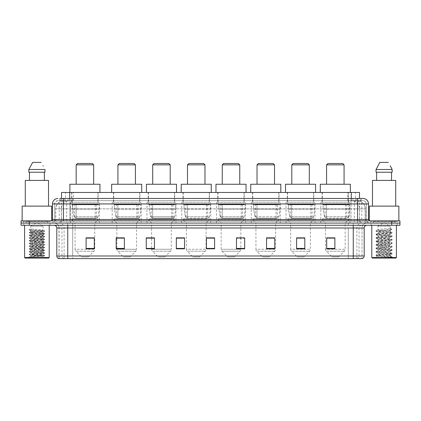<?xml version="1.0" encoding="UTF-8"?>
<svg xmlns="http://www.w3.org/2000/svg" width="421" height="421" viewBox="0 0 421 421"><rect width="100%" height="100%" fill="white"/><g stroke="black" fill="none" stroke-linecap="round" stroke-linejoin="round"><path stroke-width="0.32" stroke-dasharray="2.1 1.58" d="M349.814 202.301L320.834 202.301L349.814 202.301L349.814 223.077L320.834 223.077L349.814 223.077M320.834 202.301L320.834 223.077M315.04 202.301L286.059 202.301L315.04 202.301L315.04 223.077L286.059 223.077L315.04 223.077M286.059 202.301L286.059 223.077M280.265 202.301L251.29 202.301L280.265 202.301L280.265 223.077L251.29 223.077L280.265 223.077M251.29 202.301L251.29 223.077M245.49 202.301L216.515 202.301L245.49 202.301L245.49 223.077L216.515 223.077L245.49 223.077M216.515 202.301L216.515 223.077M210.721 202.301L181.74 202.301L210.721 202.301L210.721 223.077L181.74 223.077L210.721 223.077M181.74 202.301L181.74 223.077M175.946 202.301L146.966 202.301L175.946 202.301L175.946 223.077L146.966 223.077L175.946 223.077M146.966 202.301L146.966 223.077M141.172 202.301L112.191 202.301L141.172 202.301L141.172 223.077L112.191 223.077L141.172 223.077M112.191 202.301L112.191 223.077M99.398 202.301L70.423 202.301L99.398 202.301L99.398 223.077L70.423 223.077L99.398 223.077M70.423 202.301L70.423 223.077M356.892 200.659L354.229 200.659L357.845 200.691L359.36 201.343L348.783 200.67L72.217 200.67L61.64 201.343L61.513 198.47L361.129 198.47L59.871 198.47L59.871 200.659L361.129 200.659L59.871 200.659M359.487 192.455L61.513 192.455M357.845 200.691A8.199 8.199 0 0 1 365.307 208.858L365.307 223.077L55.693 223.077L365.307 223.077M61.513 201.291L63.155 200.691L66.771 200.659L64.108 200.659M63.155 200.691A8.199 8.199 0 0 0 55.693 208.858L55.856 223.077M98.172 192.455L71.654 192.455L98.172 192.455L98.172 202.301L71.654 202.301L98.172 202.301M71.654 192.455L71.654 202.301M139.94 192.455L113.423 192.455L139.94 192.455L139.94 202.301L113.423 202.301L139.94 202.301M113.423 192.455L113.423 202.301M174.715 192.455L148.197 192.455L174.715 192.455L174.715 202.301L148.197 202.301L174.715 202.301M148.197 192.455L148.197 202.301M209.49 192.455L182.972 192.455L209.49 192.455L209.49 202.301L182.972 202.301L209.49 202.301M182.972 192.455L182.972 202.301M244.264 192.455L217.746 192.455L244.264 192.455L244.264 202.301L217.746 202.301L244.264 202.301M217.746 192.455L217.746 202.301M279.034 192.455L252.516 192.455L279.034 192.455L279.034 202.301L252.516 202.301L279.034 202.301M252.516 192.455L252.516 202.301M313.808 192.455L287.29 192.455L313.808 192.455L313.808 202.301L287.29 202.301L313.808 202.301M287.29 192.455L287.29 202.301M348.583 192.455L322.065 192.455L348.583 192.455L348.583 202.301L322.065 202.301L348.583 202.301M322.065 192.455L322.065 202.301M359.487 198.47L359.36 192.455M66.771 200.659L354.229 200.659M63.424 198.47L361.129 198.47L361.129 200.659M363.044 200.659L57.956 200.659L363.044 200.659A3.279 3.279 0 0 1 366.323 203.938L366.323 219.52L52.488 219.52M52.488 203.938L366.323 203.938L54.677 203.938L54.677 219.52A3.552 3.552 0 0 1 51.12 223.077L369.88 223.077L51.12 223.077M363.044 198.47L362.96 198.47A5.468 5.384 90 0 1 368.343 203.938L368.512 203.938M63.424 220.888L369.88 220.888L63.424 220.888M395.03 220.888L373.159 220.888L395.03 220.888L395.03 223.077L373.159 223.077L395.03 223.077L395.03 221.435L373.159 221.435L395.03 221.435M373.159 220.888L373.159 221.435M47.841 220.888L25.97 220.888L47.841 220.888L47.841 223.077L25.97 223.077L47.841 223.077L47.841 221.435L25.97 221.435L47.841 221.435M25.97 220.888L25.97 221.435M399.95 225.261L21.05 225.261L21.05 220.888L399.95 220.888M21.05 223.077L399.95 223.077L21.05 223.077M50.025 223.077L50.025 225.261L23.781 225.261L50.025 225.261L23.781 225.261L50.025 225.261L50.025 223.077L23.781 223.077L23.781 225.261L23.781 223.077L50.025 223.077M397.219 223.077L397.219 225.261L370.975 225.261L397.219 225.261L370.975 225.261L397.219 225.261L397.219 223.077L370.975 223.077L370.975 225.261L370.975 223.077L397.219 223.077M50.299 221.435L23.513 221.435L50.299 221.435L50.299 223.077L23.513 223.077L50.299 223.077M23.513 221.435L23.513 223.077M397.487 221.435L370.701 221.435L397.487 221.435L397.487 223.077L370.701 223.077L397.487 223.077M370.701 221.435L370.701 223.077M361.871 258.615L353.256 258.615L353.256 227.998L362.007 227.998L362.007 258.615L362.007 227.998A4.92 4.92 0 0 1 366.928 223.077L54.072 223.077L366.928 223.077M58.993 258.615L58.993 227.998L364.191 227.998M353.256 225.261L54.072 225.261L353.256 225.261M373.159 223.077L395.03 223.077L373.159 223.077M25.97 223.077L47.841 223.077L25.97 223.077M334.884 248.422L334.884 237.865L334.884 248.8L326.685 248.8L326.685 237.923L326.685 248.8L334.884 248.8L334.884 237.976L334.884 248.8L334.884 238.302L326.685 238.302L326.685 248.8L326.685 237.865L334.884 237.865L326.685 237.865L334.884 237.865L334.884 248.422L326.685 248.422M304.815 248.422L304.815 237.865L304.815 248.8L296.616 248.8L296.616 237.923L296.616 248.8L304.815 248.8L304.815 237.976L304.815 248.8L304.815 238.302L296.616 238.302L296.616 248.8L296.616 237.865L304.815 237.865L296.616 237.865L304.815 237.865L304.815 248.422L296.616 248.422M274.745 248.422L274.745 237.865L274.745 248.8L266.54 248.8L266.54 237.923L266.54 248.8L274.745 248.8L274.745 237.976L274.745 248.8L274.745 238.302L266.54 238.302L266.54 248.8L266.54 237.865L274.745 237.865L266.54 237.865L274.745 237.865L274.745 248.422L266.54 248.422M236.47 237.923L244.675 237.923L244.675 248.8L244.675 237.865L244.675 248.8L236.47 248.8L236.47 237.923L236.47 248.8L244.675 248.8L244.675 237.976L244.675 248.8L244.675 238.302L236.47 238.302L236.47 237.865L236.47 248.8L236.47 237.865L244.675 237.865L236.47 237.865L240.844 237.865L240.844 223.077L221.162 223.077L221.162 249.279A2.731 2.731 0 0 0 221.962 251.216L240.044 251.216L221.962 251.216L227.724 256.973L234.281 256.973L227.724 256.973M94.315 248.422L94.315 237.865L94.315 248.8L86.116 248.8L86.116 237.923L86.116 248.8L94.315 248.8L94.315 237.976L94.315 248.8L94.315 238.302L86.116 238.302L86.116 248.8L86.116 237.865L94.315 237.865L86.116 237.865L94.315 237.865L94.315 248.422L86.116 248.422M124.384 237.923L116.185 237.923L116.185 248.8L124.384 248.8L124.384 237.865L124.384 248.8L116.185 248.8L116.185 237.923L116.185 248.8L124.384 248.8L124.384 237.976L124.384 248.8L124.384 238.302L116.185 238.302L116.185 248.8L116.185 237.923L116.185 248.8L116.185 238.302L124.384 238.302L124.384 237.865L116.185 237.865L124.384 237.865L116.843 237.865L116.843 223.077L113.696 219.794L139.667 219.794L113.696 219.794L113.696 218.699L139.667 218.699L113.696 218.699M154.46 237.923L146.255 237.923L146.255 248.8L154.46 248.8L154.46 237.865L154.46 248.8L146.255 248.8L146.255 237.923L146.255 248.8L154.46 248.8L154.46 237.976L154.46 248.8L154.46 238.302L146.255 238.302L146.255 237.865L146.255 248.8L146.255 237.923L146.255 248.8L146.255 238.302L154.46 238.302L154.46 237.865L146.255 237.865L154.46 237.865L151.613 237.865L151.613 223.077L148.471 219.794L174.441 219.794L148.471 219.794L148.471 218.699L174.441 218.699L148.471 218.699M184.53 248.422L184.53 237.865L184.53 248.8L176.325 248.8L176.325 237.923L176.325 248.8L184.53 248.8L184.53 237.976L184.53 248.8L184.53 238.302L176.325 238.302L176.325 237.865L176.325 248.8L176.325 237.923L176.325 248.8L176.325 238.302L184.53 238.302L184.53 237.923L184.53 248.422L176.325 248.422L176.325 248.8L184.53 248.8L184.53 237.923L176.325 237.923L176.325 248.422M214.599 248.422L214.599 237.865L214.599 248.8L206.401 248.8L206.401 237.923L206.401 248.8L214.599 248.8L214.599 237.976L214.599 248.8L214.599 238.302L206.401 238.302L206.401 237.865L206.401 248.8L206.401 237.923L206.401 248.8L206.401 238.302L214.599 238.302L214.599 237.923L214.599 248.422L206.401 248.422L206.401 248.8L214.599 248.8L214.599 237.923L206.401 237.923L206.401 248.422M63.887 258.615A2.731 2.694 -90 0 1 61.95 255.989L61.95 227.998L72.717 227.998L72.717 255.989L56.972 255.989A2.731 2.694 -90 0 0 58.914 258.615L362.086 258.615A2.731 2.694 90 0 0 364.028 255.989L72.717 255.989L72.717 258.615L72.717 225.261M184.53 237.865L176.325 237.865L184.53 237.865M214.599 237.865L206.401 237.865L214.599 237.865M353.256 223.077L353.256 227.998L67.744 227.998L67.744 258.615L353.256 258.615M94.315 238.302L94.315 237.976L94.315 238.302L86.116 238.302L86.116 248.8L94.315 248.8L94.315 238.302M244.675 238.302L244.675 237.976L244.675 238.302L236.47 238.302L236.47 248.8L244.675 248.8L244.675 238.302M274.745 238.302L274.745 237.976L274.745 238.302L266.54 238.302L266.54 248.8L274.745 248.8L274.745 238.302M304.815 238.302L304.815 237.976L304.815 238.302L296.616 238.302L296.616 248.8L304.815 248.8L304.815 238.302M334.884 238.302L334.884 237.976L334.884 238.302L326.685 238.302L326.685 248.8L334.884 248.8L334.884 238.302M94.315 237.923L86.116 237.923M274.745 237.923L266.54 237.923M304.815 237.923L296.616 237.923M334.884 237.923L326.685 237.923M32.206 256.815L44.531 255.884L43.942 256.226L45.821 258.068L27.991 258.068L30.728 255.331C30.149 255.642 44.231 255.931 43.952 256.2L29.323 256.815L36.906 255.331L30.728 255.331C30.349 254.879 43.463 254.421 43.084 253.968C43.463 253.51 30.349 253.053 30.728 252.6C30.349 252.147 43.463 251.69 43.084 251.232C43.463 250.779 30.349 250.321 30.728 249.869C30.349 249.411 43.463 248.953 43.084 248.501C43.463 248.043 30.349 247.585 30.728 247.132C30.349 246.68 43.463 246.222 43.084 245.764C43.463 245.311 30.349 244.854 30.728 244.401C30.349 243.943 43.463 243.485 43.084 243.033C43.463 242.575 30.349 242.122 30.728 241.665C30.349 241.212 43.463 240.754 43.084 240.296C43.463 239.844 30.349 239.386 30.728 238.933C30.349 238.475 43.463 238.018 43.084 237.565C43.463 237.107 30.349 236.655 30.728 236.197C30.349 235.744 43.463 235.286 43.084 234.829C43.463 234.376 30.349 233.918 30.728 233.466C30.349 233.008 43.463 232.55 43.084 232.097L43.084 232.781C43.463 232.324 30.349 231.866 30.728 231.413C30.349 230.961 43.463 230.503 43.084 230.045C43.463 229.592 30.349 229.135 30.728 228.682L30.728 226.24L43.084 226.24L36.906 222.53L30.728 226.24L43.084 226.24L43.042 229.998L44.531 230.861L29.244 229.534L29.244 229.877L30.728 230.729L30.77 231.366L29.281 232.229L44.531 230.861M49.21 225.261L24.602 225.261L49.21 225.261M48.115 223.077L25.697 223.077L48.115 223.077A0.274 0.274 0 0 1 47.841 222.804L25.97 222.804L47.841 222.804L47.841 221.162A0.274 0.274 0 0 1 48.115 220.888L25.697 220.888L48.115 220.888M25.697 223.077A0.274 0.274 0 0 0 25.97 222.804L25.97 221.162A0.274 0.274 0 0 0 25.697 220.888M51.667 220.888L22.145 220.888L51.667 220.772M48.526 206.127L25.286 206.127L48.526 206.127M44.531 255.884L29.244 254.479L44.568 253.11L29.244 251.747L44.568 250.379L29.244 249.011L44.568 247.643L29.281 246.317L44.568 244.911L29.244 243.543L44.568 242.175L29.244 240.812L44.568 239.444L29.244 238.075L44.568 236.713L29.244 235.344L44.531 234.013L43.084 234.829L43.084 235.513C43.463 235.06 30.349 234.602 30.728 234.15C30.349 233.692 43.463 233.234 43.084 232.781L44.531 233.597L29.281 232.229M44.531 234.013L29.244 232.608L44.531 231.282L43.084 232.097C43.463 231.639 30.349 231.187 30.728 230.729L30.728 228.682L29.244 229.534M44.531 231.282L29.281 229.913L30.728 230.729M44.531 236.749L43.084 237.565L43.084 238.249C43.463 237.791 30.349 237.333 30.728 236.881C30.349 236.428 43.463 235.97 43.084 235.513L44.531 236.328L29.244 235.002L44.531 233.597M29.281 232.645L30.77 233.513L30.728 234.15L29.281 234.965M44.531 239.481L43.084 240.296L43.084 240.98C43.463 240.528 30.349 240.07 30.728 239.612C30.349 239.16 43.463 238.702 43.084 238.249L44.531 239.065L29.244 237.733L44.531 236.328M29.281 235.381L30.77 236.244L30.728 236.881L29.281 237.697M44.531 242.217L43.084 243.033L43.084 243.717C43.463 243.259 30.349 242.801 30.728 242.349C30.349 241.896 43.463 241.438 43.084 240.98L44.531 241.796L29.244 240.47L44.531 239.065M29.281 238.112L30.77 238.981L30.728 239.612L29.281 240.433M44.531 244.948L43.084 245.764L43.084 246.448C43.463 245.996 30.349 245.538 30.728 245.08C30.349 244.627 43.463 244.169 43.084 243.717L44.531 244.533L29.244 243.201L44.531 241.796M29.281 240.849L30.77 241.712L30.728 242.349L29.281 243.164M44.531 247.685L43.084 248.501L43.084 249.185C43.463 248.727 30.349 248.269 30.728 247.816C30.349 247.359 43.463 246.906 43.084 246.448L44.531 247.264L29.244 245.938L44.531 244.533M29.281 243.58L30.77 244.448L30.728 245.08L29.281 245.901M44.531 250.416L43.084 251.232L43.084 251.916C43.463 251.463 30.349 251.005 30.728 250.548C30.349 250.095 43.463 249.637 43.084 249.185L44.531 250L29.244 248.669L44.531 247.264M29.281 246.317L30.77 247.18L30.728 247.816L29.281 248.632M44.531 253.153L43.084 253.968L43.084 254.652C43.463 254.195 30.349 253.737 30.728 253.284C30.349 252.826 43.463 252.374 43.084 251.916L44.531 252.732L29.244 251.405L44.531 250M29.281 249.048L30.77 249.916L30.728 250.548L29.281 251.369M36.906 255.331L43.042 254.605L44.531 255.468L29.281 254.1L44.531 252.732M29.281 251.784L30.77 252.647L30.728 253.284L29.281 254.1M27.991 258.068L45.821 258.068M30.728 255.331L29.281 254.516M29.449 172.226L44.958 172.226L44.363 172.226L44.958 172.226L44.958 169.495L28.854 169.495L28.854 172.226L29.449 172.226L29.449 180.43L44.363 180.43L29.449 180.43M32.638 162.385L41.174 162.385M43.016 165.706L43.231 166.116M25.286 180.43L48.526 180.43M22.145 206.127L51.667 206.127M24.602 257.52L49.21 257.52M25.149 258.068L48.662 258.068M29.323 256.815L44.531 255.468M76.164 184.256L93.657 184.256L76.164 184.256M88.189 256.973L81.632 256.973L75.869 251.216L93.951 251.216L75.869 251.216A2.731 2.731 0 0 1 75.07 249.279L94.751 249.279A2.731 2.731 0 0 1 93.951 251.216L88.189 256.973L81.632 256.973M94.751 223.077L75.07 223.077L75.07 249.279L94.751 249.279L94.751 223.077L97.898 219.794L71.928 219.794L97.898 219.794L97.898 218.699L71.928 218.699L71.928 219.794L75.07 223.077L94.751 223.077M74.659 204.485L95.162 204.485L74.659 204.485L74.659 218.699L95.162 218.699L74.659 218.699M95.162 204.485L95.162 218.699M71.928 192.455L97.898 192.455L71.928 192.455L71.928 204.485L97.898 204.485L71.928 204.485M97.898 192.455L97.898 204.485M99.945 192.455L69.875 192.455L99.945 192.455M69.875 184.256L99.945 184.256M71.928 218.699L97.898 218.699M76.164 164.848L93.657 164.848M77.527 163.48L92.294 163.48M96.393 218.157L76.112 218.157L96.393 218.157A1.642 1.642 90 0 0 98.019 216.752L74.08 216.752L76.112 218.157L76.117 204.759L76.117 218.157L74.08 216.752L72.759 209.132L72.759 204.759L99.124 204.759L99.124 209.132L72.759 209.132L74.08 216.752L98.019 216.752C97.319 217.931 96.777 218.399 96.393 218.157L76.112 218.157L96.393 218.157L96.393 204.759L76.117 204.759L96.393 204.759M99.124 204.759L72.759 204.759L76.117 204.759L72.759 204.759L72.759 209.132L99.124 209.132L98.019 216.752M117.933 184.256L135.43 184.256L117.933 184.256M129.963 256.973L123.4 256.973L117.643 251.216L135.725 251.216L117.643 251.216A2.731 2.731 0 0 1 116.843 249.279L136.525 249.279A2.731 2.731 0 0 1 135.725 251.216L129.963 256.973L123.4 256.973M139.667 218.699L139.667 219.794L136.525 223.077L116.843 223.077L136.525 223.077L136.525 249.279L116.843 249.279L116.843 237.923M116.433 204.485L136.936 204.485L116.433 204.485L116.433 218.699L136.936 218.699L116.433 218.699M136.936 204.485L136.936 218.699M113.696 192.455L139.667 192.455L113.696 192.455L113.696 204.485L139.667 204.485L113.696 204.485M139.667 192.455L139.667 204.485M141.719 192.455L111.649 192.455L141.719 192.455M111.649 184.256L141.719 184.256M117.933 164.848L135.43 164.848M119.301 163.48L134.062 163.48M138.167 218.157L117.885 218.157L138.167 218.157A1.642 1.642 90 0 0 139.788 216.752L115.849 216.752L117.885 218.157L117.885 204.759L117.885 218.157L115.849 216.752L114.533 209.132L114.533 204.759L140.898 204.759L140.898 209.132L114.533 209.132L115.849 216.752L139.788 216.752C139.093 217.931 138.551 218.399 138.167 218.157L117.885 218.157L138.167 218.157L138.167 204.759L117.885 204.759L138.167 204.759M140.898 204.759L114.533 204.759L117.885 204.759L114.533 204.759L114.533 209.132L140.898 209.132L139.788 216.752M152.707 184.256L170.205 184.256L152.707 184.256M164.737 256.973L158.175 256.973L152.418 251.216L170.494 251.216L152.418 251.216A2.731 2.731 0 0 1 151.613 249.279L171.3 249.279A2.731 2.731 0 0 1 170.494 251.216L164.737 256.973L158.175 256.973M174.441 218.699L174.441 219.794L171.3 223.077L151.613 223.077L171.3 223.077L171.3 249.279L151.613 249.279L151.613 237.923M151.202 204.485L171.71 204.485L151.202 204.485L151.202 218.699L171.71 218.699L151.202 218.699M171.71 204.485L171.71 218.699M148.471 192.455L174.441 192.455L148.471 192.455L148.471 204.485L174.441 204.485L148.471 204.485M174.441 192.455L174.441 204.485M176.494 192.455L146.419 192.455L176.494 192.455M146.419 184.256L176.494 184.256M152.707 164.848L170.205 164.848M154.075 163.48L168.837 163.48M172.936 204.759L152.66 204.759L172.936 204.759L172.936 218.157L152.66 218.157L172.936 218.157A1.642 1.642 90 0 0 174.562 216.752L150.623 216.752L152.66 218.157L152.66 204.759L152.66 218.157L150.623 216.752L149.308 209.132L149.308 204.759L175.673 204.759L175.673 209.132L149.308 209.132L150.623 216.752L174.562 216.752C173.868 217.931 173.326 218.399 172.942 218.157L152.66 218.157L172.942 218.157M175.673 204.759L149.308 204.759L152.66 204.759L149.308 204.759L149.308 209.132L175.673 209.132L174.562 216.752M187.482 184.256L204.98 184.256L187.482 184.256M199.512 256.973L192.95 256.973L187.187 251.216L205.269 251.216L187.187 251.216A2.731 2.731 0 0 1 186.387 249.279L206.069 249.279A2.731 2.731 0 0 1 205.269 251.216L199.512 256.973L192.95 256.973M206.069 223.077L186.387 223.077L186.387 249.279L206.069 249.279L206.069 223.077L209.216 219.794L183.246 219.794L209.216 219.794L209.216 218.699L183.246 218.699L183.246 219.794L186.387 223.077L206.069 223.077M185.977 204.485L206.479 204.485L185.977 204.485L185.977 218.699L206.479 218.699L185.977 218.699M206.479 204.485L206.479 218.699M183.246 192.455L209.216 192.455L183.246 192.455L183.246 204.485L209.216 204.485L183.246 204.485M209.216 192.455L209.216 204.485M211.263 192.455L181.193 192.455L211.263 192.455M181.193 184.256L211.263 184.256M183.246 218.699L209.216 218.699M187.482 164.848L204.98 164.848M188.85 163.48L203.611 163.48M207.716 218.157L207.711 218.157A1.642 1.642 90 0 0 209.337 216.752L185.398 216.752L187.434 218.157L187.434 204.759L187.434 218.157L185.398 216.752L184.082 209.132L184.082 204.759L210.447 204.759L210.447 209.132L184.082 209.132L185.398 216.752L209.337 216.752C208.637 217.931 208.095 218.399 207.716 218.157L187.434 218.157L207.716 218.157L207.711 204.759L187.434 204.759L207.711 204.759M210.447 204.759L184.082 204.759L187.434 204.759L184.082 204.759L184.082 209.132L210.447 209.132L209.337 216.752M222.256 184.256L239.749 184.256L222.256 184.256M234.281 256.973L240.044 251.216A2.731 2.731 0 0 0 240.844 249.279L221.162 249.279L240.844 249.279L240.844 237.923M240.844 223.077L243.991 219.794L218.02 219.794L243.991 219.794L243.991 218.699L218.02 218.699L218.02 219.794L221.162 223.077L240.844 223.077M220.751 204.485L241.254 204.485L220.751 204.485L220.751 218.699L241.254 218.699L220.751 218.699M241.254 204.485L241.254 218.699M218.02 192.455L243.991 192.455L218.02 192.455L218.02 204.485L243.991 204.485L218.02 204.485M243.991 192.455L243.991 204.485M246.038 192.455L215.968 192.455L246.038 192.455M215.968 184.256L246.038 184.256M218.02 218.699L243.991 218.699M222.256 164.848L239.749 164.848M223.625 163.48L238.386 163.48M242.485 218.157L222.204 218.157L242.485 218.157A1.642 1.642 90 0 0 244.112 216.752L220.172 216.752L222.209 218.157L222.209 204.759L222.209 218.157L220.172 216.752L218.852 209.132L218.852 204.759L245.217 204.759L245.217 209.132L218.852 209.132L220.172 216.752L244.112 216.752C243.412 217.931 242.87 218.399 242.485 218.157L222.209 218.157L242.485 218.157L242.485 204.759L222.209 204.759L242.485 204.759M245.217 204.759L218.852 204.759L222.209 204.759L218.852 204.759L218.852 209.132L245.217 209.132L244.112 216.752M257.031 184.256L274.524 184.256L257.031 184.256M269.056 256.973L262.499 256.973L256.736 251.216L274.818 251.216L256.736 251.216A2.731 2.731 0 0 1 255.936 249.279L275.618 249.279A2.731 2.731 0 0 1 274.818 251.216L269.056 256.973L262.499 256.973M275.618 223.077L255.936 223.077L255.936 249.279L275.618 249.279L275.618 223.077L278.76 219.794L252.789 219.794L278.76 219.794L278.76 218.699L252.789 218.699L252.789 219.794L255.936 223.077L275.618 223.077M255.526 204.485L276.029 204.485L255.526 204.485L255.526 218.699L276.029 218.699L255.526 218.699M276.029 204.485L276.029 218.699M252.789 192.455L278.76 192.455L252.789 192.455L252.789 204.485L278.76 204.485L252.789 204.485M278.76 192.455L278.76 204.485M280.812 192.455L250.742 192.455L280.812 192.455M250.742 184.256L280.812 184.256M252.789 218.699L278.76 218.699M257.031 164.848L274.524 164.848M258.394 163.48L273.155 163.48M256.984 218.157L277.26 218.157A1.642 1.642 90 0 0 278.886 216.752L254.947 216.752L256.978 218.157L254.947 216.752L253.626 209.132L253.626 204.759L279.991 204.759L279.991 209.132L253.626 209.132L254.947 216.752L278.886 216.752C278.186 217.931 277.644 218.399 277.26 218.157L256.984 218.157L256.984 204.759L256.984 218.157M279.991 204.759L253.626 204.759L277.26 204.759L253.626 204.759L253.626 209.132L279.991 209.132L278.886 216.752M291.8 184.256L309.298 184.256L291.8 184.256M303.83 256.973L297.268 256.973L291.511 251.216L309.593 251.216L291.511 251.216A2.731 2.731 0 0 1 290.711 249.279L310.393 249.279A2.731 2.731 0 0 1 309.593 251.216L303.83 256.973L297.268 256.973M310.393 223.077L290.711 223.077L290.711 249.279L310.393 249.279L310.393 223.077L313.534 219.794L287.564 219.794L313.534 219.794L313.534 218.699L287.564 218.699L287.564 219.794L290.711 223.077L310.393 223.077M290.301 204.485L310.803 204.485L290.301 204.485L290.301 218.699L310.803 218.699L290.301 218.699M310.803 204.485L310.803 218.699M287.564 192.455L313.534 192.455L287.564 192.455L287.564 204.485L313.534 204.485L287.564 204.485M313.534 192.455L313.534 204.485M315.587 192.455L285.517 192.455L315.587 192.455M285.517 184.256L315.587 184.256M287.564 218.699L313.534 218.699M291.8 164.848L309.298 164.848M293.169 163.48L307.93 163.48M312.035 218.157L291.753 218.157L312.035 218.157A1.642 1.642 90 0 0 313.656 216.752L289.716 216.752L291.753 218.157L291.753 204.759L291.753 218.157L289.716 216.752L288.401 209.132L288.401 204.759L314.766 204.759L314.766 209.132L288.401 209.132L289.716 216.752L313.656 216.752C312.961 217.931 312.419 218.399 312.035 218.157L291.753 218.157L312.035 218.157L312.035 204.759L291.753 204.759L312.035 204.759M314.766 204.759L288.401 204.759L291.753 204.759L288.401 204.759L288.401 209.132L314.766 209.132L313.656 216.752M326.575 184.256L344.073 184.256L326.575 184.256M338.605 256.973L332.043 256.973L326.286 251.216L344.362 251.216L326.286 251.216A2.731 2.731 0 0 1 325.48 249.279L345.167 249.279A2.731 2.731 0 0 1 344.362 251.216L338.605 256.973L332.043 256.973M345.167 223.077L325.48 223.077L325.48 249.279L345.167 249.279L345.167 223.077L348.309 219.794L322.339 219.794L348.309 219.794L348.309 218.699L322.339 218.699L322.339 219.794L325.48 223.077L345.167 223.077M325.07 204.485L345.578 204.485L325.07 204.485L325.07 218.699L345.578 218.699L325.07 218.699M345.578 204.485L345.578 218.699M322.339 192.455L348.309 192.455L322.339 192.455L322.339 204.485L348.309 204.485L322.339 204.485M348.309 192.455L348.309 204.485M350.361 192.455L320.286 192.455L350.361 192.455M320.286 184.256L350.361 184.256M322.339 218.699L348.309 218.699M326.575 164.848L344.073 164.848M327.943 163.48L342.705 163.48M346.809 218.157L346.804 218.157A1.642 1.642 90 0 0 348.43 216.752L324.491 216.752L326.528 218.157L326.528 204.759L326.528 218.157L324.491 216.752L323.175 209.132L323.175 204.759L349.541 204.759L349.541 209.132L323.175 209.132L324.491 216.752L348.43 216.752C347.73 217.931 347.193 218.399 346.809 218.157L326.528 218.157L346.809 218.157L346.804 204.759L326.528 204.759L346.804 204.759M349.541 204.759L323.175 204.759L326.528 204.759L323.175 204.759L323.175 209.132L349.541 209.132L348.43 216.752M388.141 255.331L377.116 256.131C376.421 256.521 391.888 256.873 392.14 257.215L376.037 255.505L392.104 253.831L390.272 254.858L390.272 255.331L388.141 255.331L390.272 254.858C390.651 254.279 377.537 253.695 377.916 253.121C377.537 252.542 390.651 251.963 390.272 251.384C390.651 250.805 377.537 250.227 377.916 249.648C377.537 249.069 390.651 248.49 390.272 247.911C390.651 247.332 377.537 246.753 377.916 246.174C377.537 245.596 390.651 245.017 390.272 244.438C390.651 243.864 377.537 243.28 377.916 242.701C377.537 242.128 390.651 241.543 390.272 240.97C390.651 240.391 377.537 239.812 377.916 239.233C377.537 238.654 390.651 238.075 390.272 237.497C390.651 236.918 377.537 236.339 377.916 235.76C377.537 235.181 390.651 234.602 390.272 234.023L390.272 234.892C390.651 234.313 377.537 233.734 377.916 233.155C377.537 232.576 390.651 231.997 390.272 231.418C390.651 230.845 377.537 230.261 377.916 229.682L377.916 226.24L390.272 226.24L384.094 222.53L377.916 226.24L390.272 226.24L390.204 231.34L392.104 232.445L376.037 230.771L391.74 229.208L391.74 229.64L389.957 230.724L389.957 228.124L391.74 229.208M396.398 225.261L371.79 225.261L396.398 225.261M395.303 223.077L372.885 223.077L395.303 223.077A0.274 0.274 0 0 1 395.03 222.804L373.159 222.804L395.03 222.804L395.03 221.162A0.274 0.274 0 0 1 395.303 220.888L372.885 220.888L395.303 220.888M372.885 223.077A0.274 0.274 0 0 0 373.159 222.804L373.159 221.162A0.274 0.274 0 0 0 372.885 220.888M369.333 220.772L398.855 220.888L369.333 220.888M395.714 206.127L372.474 206.127L395.714 206.127M392.104 253.831L376.037 252.037L392.151 250.3L376.085 248.622L392.151 246.827L376.037 245.09L392.151 243.354L376.037 241.617L392.151 239.881L376.037 238.149L392.104 236.47L390.272 237.497L390.272 238.365C390.651 237.786 377.537 237.207 377.916 236.628C377.537 236.049 390.651 235.471 390.272 234.892L392.104 235.918L376.037 234.239L392.104 232.445M392.104 236.47L376.037 234.676L392.104 232.997L390.272 234.023C390.651 233.445 377.537 232.866 377.916 232.287L377.916 233.155L376.085 234.181M392.104 232.997L376.085 231.261L377.916 232.287C377.532 231.766 388.173 231.255 389.957 230.724M392.104 239.944L390.272 240.97L390.272 241.838C390.651 241.259 377.537 240.675 377.916 240.102C377.537 239.523 390.651 238.944 390.272 238.365L392.104 239.391L376.037 237.712L392.104 235.918M376.085 234.734L377.984 235.839L377.916 236.628L376.085 237.655M392.104 243.412L390.272 244.438L390.272 245.306C390.651 244.733 377.537 244.148 377.916 243.57C377.537 242.996 390.651 242.412 390.272 241.838L392.104 242.864L376.037 241.186L392.104 239.391M376.085 238.207L377.984 239.312L377.916 240.102L376.085 241.128M392.104 246.885L390.272 247.911L390.272 248.779C390.651 248.201 377.537 247.622 377.916 247.043C377.537 246.464 390.651 245.885 390.272 245.306L392.104 246.332L376.037 244.659L392.104 242.864M376.085 241.675L377.984 242.78L377.916 243.57L376.085 244.596M392.104 250.358L390.272 251.384L390.272 252.253C390.651 251.674 377.537 251.095 377.916 250.516C377.537 249.937 390.651 249.358 390.272 248.779L392.104 249.806L376.037 248.127L392.104 246.332M376.085 245.148L377.984 246.253L377.916 247.043L376.085 248.069M392.14 257.215L390.13 257.215L391.193 256.257L388.725 255.326C385.383 254.884 377.595 254.431 377.916 253.989C377.537 253.41 390.651 252.832 390.272 252.253L392.104 253.279L376.037 251.6L392.104 249.806M376.085 248.622L377.984 249.727L377.916 250.516L376.085 251.542M388.851 255.337L390.272 255.331L392.104 256.752L376.085 255.015L392.104 253.279M376.085 252.095L377.984 253.2L377.916 253.989L376.085 255.015M390.13 257.215L392.151 256.81L393.009 258.068L375.179 258.068L393.009 258.068M376.085 255.563L377.132 256.173L375.179 258.068M376.637 172.226L391.551 172.226L391.551 180.43L376.637 180.43L391.551 180.43L376.637 180.43L376.637 172.226L376.042 172.226L392.146 172.226L376.042 172.226L376.042 169.495L392.146 169.495M379.826 162.385L388.362 162.385M390.204 165.706L390.42 166.116M389.957 228.124C388.141 228.656 377.537 229.161 377.916 229.682L376.085 230.708M376.637 180.43L391.551 180.43M372.474 180.43L395.714 180.43M369.333 206.127L398.855 206.127M371.79 257.52L396.398 257.52M372.338 258.068L395.851 258.068M391.551 172.226L392.146 172.226M376.085 231.261L391.74 229.64M61.64 201.343L61.64 192.455M62.687 200.759A8.199 8.078 -90 0 0 55.856 208.858L365.307 208.858L354.371 208.858L354.371 223.077M365.144 223.077L365.144 208.858A8.199 8.078 90 0 0 358.313 200.759M66.629 200.659L66.629 208.858L55.693 208.858L55.693 223.077M348.783 200.67L348.783 223.077M353.308 200.875A8.199 8.078 90 0 1 359.55 208.858L359.55 223.077M72.217 200.67L72.217 223.077M67.692 200.875A8.199 8.078 -90 0 0 61.45 208.858L61.45 223.077M354.371 200.659L354.371 208.858L66.629 208.858L66.629 223.077M69.718 200.675L69.718 198.47M65.497 201.343L65.497 192.455M73.57 200.675L73.57 192.455M347.43 200.675L347.43 192.455M355.503 201.343L355.503 192.455M351.282 200.675L351.282 198.47M68.07 200.659L68.07 198.47M57.956 200.659L55.583 201.675L54.73 203.348L54.677 219.52L357.576 219.52L357.576 200.659M69.981 198.47L69.981 219.52L54.809 219.52A3.552 3.5 90 0 1 51.309 223.077M357.576 223.077L357.576 219.52L366.323 219.52C366.533 221.678 367.717 222.867 369.88 223.077M368.512 219.52L351.019 219.52L351.019 220.888M351.019 198.47L351.019 203.938L368.343 203.938L368.343 219.52A1.368 1.347 -90 0 0 369.691 220.888M29.249 220.888L29.249 225.261M391.751 220.888L391.751 225.261M64.597 198.47A5.468 5.384 -90 0 0 59.208 203.938L59.208 219.52A1.368 1.347 90 0 1 57.866 220.888M58.04 198.47A5.468 5.384 -90 0 0 52.657 203.938L52.657 219.52A1.368 1.347 90 0 1 51.309 220.888M356.403 198.47A5.468 5.384 90 0 1 361.792 203.938L361.792 219.52A1.368 1.347 -90 0 0 363.134 220.888M58.04 200.659A3.279 3.231 -90 0 0 54.809 203.938L351.019 203.938L351.019 219.52L69.981 219.52L69.981 220.888M69.981 200.659L69.981 223.077M64.597 200.659A3.279 3.231 -90 0 0 61.366 203.938L61.366 219.52A3.552 3.5 90 0 1 57.866 223.077M63.424 200.659L63.424 223.077M362.96 200.659A3.279 3.231 90 0 1 366.191 203.938L366.191 219.52A3.552 3.5 -90 0 0 369.691 223.077M356.403 200.659A3.279 3.231 90 0 1 359.634 203.938L359.634 219.52A3.552 3.5 -90 0 0 363.134 223.077M351.019 200.659L351.019 223.077M59.998 200.659L59.998 198.47M64.529 200.659L64.529 198.47M72.601 200.659L72.601 198.47M348.399 200.659L348.399 198.47M356.471 200.659L356.471 198.47M361.002 200.659L361.002 198.47M352.93 200.659L352.93 198.47M72.717 223.077L72.717 227.998L348.283 227.998L348.283 258.615L348.283 227.998L361.871 227.998A4.92 4.847 -90 0 1 366.717 223.077M67.744 223.077L67.744 227.998L58.993 227.998C58.703 225.009 57.061 223.367 54.072 223.077M56.809 227.998L56.809 255.989M357.113 258.615A2.731 2.694 90 0 0 359.05 255.989L359.05 227.998A2.731 2.694 -90 0 1 361.744 225.261M364.191 255.989L364.028 227.998A2.731 2.694 -90 0 1 366.717 225.261M54.283 225.261A2.731 2.694 90 0 1 56.972 227.998L61.95 227.998A2.731 2.694 90 0 0 59.256 225.261M348.283 223.077L348.283 225.261M356.897 258.615L356.897 227.998A4.92 4.847 -90 0 1 361.744 223.077M59.129 258.615L59.129 227.998A4.92 4.847 90 0 0 54.283 223.077M64.103 258.615L64.103 227.998A4.92 4.847 90 0 0 59.256 223.077M154.46 248.422L146.255 248.422M124.384 248.422L116.185 248.422M244.675 248.422L236.47 248.422M47.841 221.162L25.97 221.162L47.841 221.162M395.03 221.162L373.159 221.162L395.03 221.162M44.568 255.505L44.568 255.847M29.244 254.137L29.244 254.479M44.568 252.768L44.568 253.11M29.244 251.405L29.244 251.747M44.568 250.037L44.568 250.379M29.244 248.669L29.244 249.011M44.568 247.306L44.568 247.643M29.244 245.938L29.244 246.28M44.568 244.569L44.568 244.911M29.244 243.201L29.244 243.543M44.568 241.838L44.568 242.175M29.244 240.47L29.244 240.812M44.568 239.102L44.568 239.444M29.244 237.733L29.244 238.075M44.568 236.37L44.568 236.713M29.244 235.002L29.244 235.344M44.568 233.634L44.568 233.976M29.244 232.266L29.244 232.608M44.568 230.903L44.568 231.245M277.26 218.157L256.978 218.157L277.26 218.157L277.26 204.759M376.037 255.073L376.037 255.505M392.151 253.337L392.151 253.768M376.037 251.6L376.037 252.037M392.151 249.864L392.151 250.3M376.037 248.127L376.037 248.564M392.151 246.39L392.151 246.827M376.037 244.659L376.037 245.09M392.151 242.922L392.151 243.354M376.037 241.186L376.037 241.617M392.151 239.449L392.151 239.881M376.037 237.712L376.037 238.149M392.151 235.976L392.151 236.413M376.037 234.239L376.037 234.676M392.151 232.503L392.151 232.939M376.037 230.771L376.037 231.203"/><path stroke-width="0.63" d="M59.871 198.47L63.424 198.47L59.871 198.47L61.513 198.47L61.513 192.455L359.487 192.455L359.487 198.47M57.956 198.47A5.468 5.468 0 0 0 52.488 203.938L52.488 219.52A1.368 1.368 0 0 1 51.12 220.888M368.512 203.938L63.424 203.938L63.424 198.47L363.044 198.47A5.468 5.468 0 0 1 368.512 203.938L368.512 219.52L369.88 220.888M29.249 220.888L21.05 220.888L21.05 223.077L29.249 223.077L21.05 223.077L21.05 225.261L29.249 225.261L29.249 223.077L391.751 223.077L29.249 223.077L29.249 220.888L391.751 220.888L391.751 223.077L399.95 223.077L391.751 223.077L391.751 225.261L29.249 225.261M399.95 220.888L399.95 223.077L399.95 220.888L391.751 220.888M362.96 198.47L361.129 198.47M362.086 258.615L58.914 258.615M58.777 258.615A2.731 2.731 0 0 1 56.809 255.989L67.744 255.989L67.744 258.615L353.256 258.615L353.256 255.989L364.191 255.989L364.191 227.998A2.731 2.731 0 0 1 366.928 225.261M56.809 255.989L56.809 227.998C56.646 226.335 55.735 225.424 54.072 225.261M334.884 248.8L334.884 237.865L326.685 237.865L326.685 248.8L334.884 248.8M304.815 248.8L304.815 237.865L296.616 237.865L296.616 248.8L304.815 248.8M274.745 248.8L274.745 237.865L266.54 237.865L266.54 248.8L274.745 248.8M244.675 248.8L244.675 237.865L236.47 237.865L236.47 248.8L244.675 248.8M94.315 248.8L94.315 237.865L86.116 237.865L86.116 248.8L94.315 248.8M124.384 248.8L124.384 237.865L116.185 237.865L116.185 248.8L124.384 248.8M154.46 248.8L154.46 237.865L146.255 237.865L146.255 248.8L154.46 248.8M184.53 248.8L184.53 237.865L176.325 237.865L176.325 248.8L184.53 248.8M214.599 248.8L214.599 237.865L206.401 237.865L206.401 248.8L214.599 248.8M399.95 225.261L399.95 223.077L399.95 225.261L391.751 225.261M353.256 258.615L362.007 258.615M184.53 237.865L176.325 237.923L184.53 237.865M151.613 237.923L154.46 237.923M116.843 237.923L124.384 237.923M236.47 237.923L240.844 237.923M206.401 237.865L214.599 237.923L206.401 237.865M94.315 237.923L86.116 237.923M274.745 237.923L266.54 237.923M304.815 237.923L296.616 237.923M334.884 237.923L326.685 237.923M48.662 258.068L25.149 258.068L24.602 257.52L49.21 257.52L48.662 258.068M24.602 225.261L24.602 257.52M49.21 225.261L49.21 257.52M51.667 220.772L51.667 206.127L22.145 206.127L22.145 220.888M48.526 206.127L48.526 180.43L25.286 180.43L25.286 206.127M44.363 172.226L44.363 180.43L44.363 172.226M28.854 169.495L32.638 162.385L28.854 169.495L28.854 172.226L44.958 172.226L44.958 169.495L28.854 169.495M43.231 166.116L43.016 165.706M29.449 172.226L29.449 180.43M41.174 162.385L32.638 162.385M76.164 164.848L93.657 164.848L92.294 163.48L77.527 163.48L76.164 164.848L76.164 184.256M93.657 164.848L93.657 184.256M99.945 192.455L99.945 184.256L69.875 184.256L69.875 192.455M117.933 164.848L135.43 164.848L134.062 163.48L119.301 163.48L117.933 164.848L117.933 184.256M135.43 164.848L135.43 184.256M141.719 192.455L141.719 184.256L111.649 184.256L111.649 192.455M152.707 164.848L170.205 164.848L168.837 163.48L154.075 163.48L152.707 164.848L152.707 184.256M170.205 164.848L170.205 184.256M176.494 192.455L176.494 184.256L146.419 184.256L146.419 192.455M187.482 164.848L204.98 164.848L203.611 163.48L188.85 163.48L187.482 164.848L187.482 184.256M204.98 164.848L204.98 184.256M211.263 192.455L211.263 184.256L181.193 184.256L181.193 192.455M222.256 164.848L239.749 164.848L238.386 163.48L223.625 163.48L222.256 164.848L222.256 184.256M239.749 164.848L239.749 184.256M246.038 192.455L246.038 184.256L215.968 184.256L215.968 192.455M257.031 164.848L274.524 164.848L273.155 163.48L258.394 163.48L257.031 164.848L257.031 184.256M274.524 164.848L274.524 184.256M280.812 192.455L280.812 184.256L250.742 184.256L250.742 192.455M291.8 164.848L309.298 164.848L307.93 163.48L293.169 163.48L291.8 164.848L291.8 184.256M309.298 164.848L309.298 184.256M315.587 192.455L315.587 184.256L285.517 184.256L285.517 192.455M326.575 164.848L344.073 164.848L342.705 163.48L327.943 163.48L326.575 164.848L326.575 184.256M344.073 164.848L344.073 184.256M350.361 192.455L350.361 184.256L320.286 184.256L320.286 192.455M395.851 258.068L372.338 258.068L371.79 257.52L396.398 257.52L395.851 258.068M371.79 225.261L371.79 257.52M396.398 225.261L396.398 257.52M398.855 220.888L398.855 206.127L369.333 206.127L369.333 220.772M395.714 206.127L395.714 180.43L372.474 180.43L372.474 206.127M390.42 166.116L392.146 169.495L376.042 169.495L379.826 162.385L376.042 169.495L376.042 172.226L392.146 172.226L392.146 169.495L392.146 172.226M392.146 169.495L390.204 165.706M376.637 172.226L376.637 180.43M391.551 180.43L391.551 172.226M388.362 162.385L379.826 162.385M69.718 198.47L69.718 192.455M351.282 198.47L351.282 192.455M63.424 220.888L63.424 203.938L52.488 203.938M52.488 219.52L368.512 219.52M357.576 198.47L357.576 220.888M353.256 225.261L353.256 227.998L56.809 227.998M364.191 227.998L353.256 227.998L353.256 255.989L67.744 255.989L67.744 225.261M214.599 248.422L206.401 248.422M184.53 248.422L176.325 248.422M154.46 248.422L146.255 248.422M124.384 248.422L116.185 248.422M94.315 248.422L86.116 248.422M244.675 248.422L236.47 248.422M274.745 248.422L266.54 248.422M304.815 248.422L296.616 248.422M334.884 248.422L326.685 248.422M362.223 258.615C363.46 258.173 364.118 257.299 364.191 255.989"/></g></svg>
